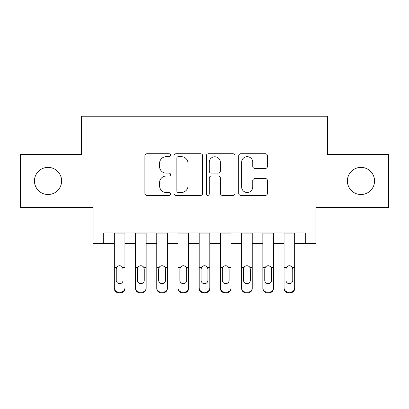 <?xml version="1.0" encoding="UTF-8"?>
<svg xmlns="http://www.w3.org/2000/svg" width="409" height="409" viewBox="0 0 409 409"><rect width="100%" height="100%" fill="white"/><g stroke="black" fill="none" stroke-linecap="round" stroke-linejoin="round"><path stroke-width="0.61" d="M170.553 155.216A1.457 1.457 0 0 0 169.096 153.758L146.969 153.758A2.081 2.081 0 0 0 144.888 155.844L144.888 193.329A2.081 2.081 0 0 0 146.969 195.41L169.096 195.41A1.457 1.457 0 0 0 170.553 193.953A1.457 1.457 0 0 0 169.096 192.496L166.233 192.496A6.662 6.662 0 0 1 159.571 185.829L159.571 182.705A6.662 6.662 0 0 1 166.233 176.044L169.096 176.044A1.457 1.457 0 0 0 170.553 174.587A1.457 1.457 0 0 0 169.096 173.13L166.233 173.13A6.662 6.662 0 0 1 159.571 166.463L159.571 163.339A6.662 6.662 0 0 1 166.233 156.678L169.096 156.678A1.457 1.457 0 0 0 170.553 155.216M347.389 180.952A13.579 13.579 0 0 0 360.968 194.531A13.579 13.579 0 0 0 374.547 180.952A13.579 13.579 0 0 0 360.968 167.373A13.579 13.579 0 0 0 347.389 180.952M34.453 180.952A13.579 13.579 0 0 0 48.032 194.531A13.579 13.579 0 0 0 61.611 180.952A13.579 13.579 0 0 0 48.032 167.373A13.579 13.579 0 0 0 34.453 180.952M265.359 168.442A2.081 2.081 0 0 0 267.445 166.361L267.445 155.844A2.081 2.081 0 0 0 265.359 153.758L240.789 153.758A2.081 2.081 0 0 0 238.703 155.844L238.703 193.329A2.081 2.081 0 0 0 240.789 195.41L265.359 195.41A2.081 2.081 0 0 0 267.445 193.329L267.445 180.625A2.081 2.081 0 0 0 265.359 178.544L254.843 178.544A2.081 2.081 0 0 0 252.762 180.625L252.762 186.923A5.573 5.573 0 0 1 247.189 192.496A5.573 5.573 0 0 1 241.622 186.923L241.622 162.245A5.573 5.573 0 0 1 247.189 156.678A5.573 5.573 0 0 1 252.762 162.245L252.762 166.361A2.081 2.081 0 0 0 254.843 168.442L265.359 168.442M103.722 243.539L103.722 232.931L305.278 232.931L305.278 243.539L315.886 243.539L315.886 207.47L388.55 207.47L388.55 154.428L327.553 154.428L327.553 116.243L81.447 116.243L81.447 154.428L20.45 154.428L20.45 207.47L93.114 207.47L93.114 243.539L114.331 243.539M202.68 155.844A2.081 2.081 0 0 0 200.594 153.758L176.023 153.758A2.081 2.081 0 0 0 173.937 155.844L173.937 193.329A2.081 2.081 0 0 0 176.023 195.41L200.594 195.41A2.081 2.081 0 0 0 202.68 193.329L202.68 155.844M208.406 153.758L232.977 153.758A2.081 2.081 0 0 1 235.063 155.844L235.063 193.329A2.081 2.081 0 0 1 232.977 195.41L222.46 195.41A2.081 2.081 0 0 1 220.379 193.329L220.379 178.125A2.081 2.081 0 0 0 218.299 176.044L211.32 176.044A2.081 2.081 0 0 0 209.239 178.125L209.239 193.953A1.457 1.457 0 0 1 207.782 195.41A1.457 1.457 0 0 1 206.32 193.953L206.32 155.844A2.081 2.081 0 0 1 208.406 153.758M124.939 243.539L135.548 243.539M146.156 243.539L156.765 243.539M167.373 243.539L177.981 243.539M188.59 243.539L199.198 243.539M209.802 243.539L220.41 243.539M231.019 243.539L241.627 243.539M252.235 243.539L262.844 243.539M273.452 243.539L284.061 243.539M294.669 243.539L305.278 243.539M178.314 156.678A1.457 1.457 0 0 0 176.857 158.135L176.857 191.039A1.457 1.457 0 0 0 178.314 192.496L181.33 192.496A6.662 6.662 0 0 0 187.997 185.829L187.997 163.339A6.662 6.662 0 0 0 181.33 156.678L178.314 156.678M220.379 162.353A5.573 5.573 0 0 0 214.807 156.78A5.573 5.573 0 0 0 209.239 162.353L209.239 171.044A2.081 2.081 0 0 0 211.32 173.13L218.299 173.13A2.081 2.081 0 0 0 220.379 171.044L220.379 162.353M114.331 268.232L114.331 287.885A4.243 4.208 -0 0 0 118.574 292.092L120.696 292.092A4.243 4.208 -0 0 0 124.939 287.885L124.939 288.549A4.243 4.208 180 0 1 120.696 292.757L120.696 292.092M124.939 268.232L124.939 232.931M123.032 280.308L123.032 269.132L123.032 280.308A3.395 3.369 180 0 1 119.638 283.677A3.395 3.369 180 0 0 123.032 280.308M116.243 280.973L116.243 280.308A3.395 3.369 180 0 0 119.638 283.677M117.864 266.218L116.616 267.568L116.243 268.871M121.407 266.218L119.638 265.722C120.987 265.773 121.994 266.387 122.654 267.568L123.032 269.132M114.331 232.931L114.331 288.549A4.243 4.208 180 0 0 118.574 292.757L120.696 292.757M114.331 267.568L116.616 267.568L116.243 269.132L116.243 280.308M116.616 267.568C117.271 266.392 118.278 265.773 119.638 265.722M135.548 268.232L135.548 287.885A4.243 4.208 0 0 0 139.791 292.092L141.913 292.092A4.243 4.208 0 0 0 146.156 287.885L146.156 288.549A4.243 4.208 180 0 1 141.913 292.757L141.913 292.092M144.244 280.308L144.244 269.132L144.244 280.308A3.395 3.369 180 0 1 140.849 283.677A3.395 3.369 180 0 0 144.244 280.308M137.455 280.973L137.455 280.308A3.395 3.369 180 0 0 140.849 283.677M139.08 266.218L137.833 267.568L137.455 268.871M142.623 266.218L140.849 265.722C142.204 265.773 143.211 266.387 143.871 267.568L144.244 269.132M156.765 268.232L156.765 287.885A4.243 4.208 0 0 0 161.008 292.092L163.13 292.092A4.243 4.208 0 0 0 167.373 287.885L167.373 288.549A4.243 4.208 180 0 1 163.13 292.757L163.13 292.092M165.461 280.308L165.461 269.132L165.461 280.308A3.395 3.369 180 0 1 162.066 283.677A3.395 3.369 180 0 0 165.461 280.308M158.672 280.973L158.672 280.308A3.395 3.369 180 0 0 162.066 283.677M160.297 266.218L159.05 267.568L158.672 268.871M163.84 266.218L162.066 265.722C163.421 265.773 164.428 266.387 165.088 267.568L165.461 269.132M177.981 268.232L177.981 287.885A4.243 4.208 0 0 0 182.225 292.092L184.347 292.092A4.243 4.208 0 0 0 188.59 287.885L188.59 288.549A4.243 4.208 180 0 1 184.347 292.757L184.347 292.092M186.678 280.308L186.678 269.132L186.678 280.308A3.395 3.369 180 0 1 183.283 283.677A3.395 3.369 180 0 0 186.678 280.308M179.888 280.973L179.888 280.308A3.395 3.369 180 0 0 183.283 283.677M181.514 266.218L180.267 267.568L179.888 268.871M185.057 266.218L183.283 265.722C184.638 265.773 185.645 266.387 186.305 267.568L186.678 269.132M199.198 268.232L199.198 287.885A4.243 4.208 0 0 0 203.442 292.092L205.558 292.092A4.243 4.208 0 0 0 209.802 287.885L209.802 288.549A4.243 4.208 180 0 1 205.558 292.757L205.558 292.092M207.895 280.308L207.895 269.132L207.895 280.308A3.395 3.369 180 0 1 204.5 283.677A3.395 3.369 180 0 0 207.895 280.308M201.105 280.973L201.105 280.308A3.395 3.369 180 0 0 204.5 283.677M202.731 266.218L201.484 267.568L201.105 268.871M206.269 266.218L204.5 265.722C205.855 265.773 206.857 266.387 207.516 267.568L207.895 269.132M146.156 232.931L146.156 288.549M135.548 232.931L135.548 288.549A4.243 4.208 180 0 0 139.791 292.757L141.913 292.757M135.548 267.568L137.833 267.568L137.455 269.132L137.455 280.308M137.833 267.568C138.487 266.392 139.495 265.773 140.849 265.722M167.373 232.931L167.373 288.549M156.765 232.931L156.765 288.549A4.243 4.208 180 0 0 161.008 292.757L163.13 292.757M156.765 267.568L159.05 267.568L158.672 269.132L158.672 280.308M159.05 267.568C159.704 266.392 160.711 265.773 162.066 265.722M188.59 232.931L188.59 288.549M177.981 232.931L177.981 288.549A4.243 4.208 180 0 0 182.225 292.757L184.347 292.757M177.981 267.568L180.267 267.568L179.888 269.132L179.888 280.308M180.267 267.568C180.921 266.392 181.928 265.773 183.283 265.722M209.802 232.931L209.802 288.549M199.198 232.931L199.198 288.549A4.243 4.208 180 0 0 203.442 292.757L205.558 292.757M199.198 267.568L201.484 267.568L201.105 269.132L201.105 280.308M201.484 267.568C202.138 266.392 203.145 265.773 204.5 265.722M220.41 268.232L220.41 287.885A4.243 4.208 0 0 0 224.653 292.092L226.775 292.092A4.243 4.208 0 0 0 231.019 287.885L231.019 288.549A4.243 4.208 180 0 1 226.775 292.757L226.775 292.092M229.112 280.308L229.112 269.132L229.112 280.308A3.395 3.369 180 0 1 225.717 283.677A3.395 3.369 180 0 0 229.112 280.308M222.322 280.973L222.322 280.308A3.395 3.369 180 0 0 225.717 283.677M223.943 266.218L222.695 267.568L222.322 268.871M227.486 266.218L225.717 265.722C227.067 265.773 228.074 266.387 228.733 267.568L229.112 269.132M231.019 232.931L231.019 288.549M220.41 232.931L220.41 288.549A4.243 4.208 180 0 0 224.653 292.757L226.775 292.757M220.41 267.568L222.695 267.568L222.322 269.132L222.322 280.308M222.695 267.568C223.355 266.392 224.362 265.773 225.717 265.722M241.627 268.232L241.627 287.885A4.243 4.208 0 0 0 245.87 292.092L247.992 292.092A4.243 4.208 0 0 0 252.235 287.885L252.235 288.549A4.243 4.208 180 0 1 247.992 292.757L247.992 292.092M250.328 280.308L250.328 269.132L250.328 280.308A3.395 3.369 180 0 1 246.934 283.677A3.395 3.369 180 0 0 250.328 280.308M243.539 280.973L243.539 280.308A3.395 3.369 180 0 0 246.934 283.677M245.16 266.218L243.912 267.568L243.539 268.871M248.703 266.218L246.934 265.722C248.283 265.773 249.291 266.387 249.95 267.568L250.328 269.132M252.235 232.931L252.235 288.549M241.627 232.931L241.627 288.549A4.243 4.208 180 0 0 245.87 292.757L247.992 292.757M241.627 267.568L243.912 267.568L243.539 269.132L243.539 280.308M243.912 267.568C244.572 266.392 245.574 265.773 246.934 265.722M262.844 268.232L262.844 287.885A4.243 4.208 0 0 0 267.087 292.092L269.209 292.092A4.243 4.208 0 0 0 273.452 287.885L273.452 288.549A4.243 4.208 180 0 1 269.209 292.757L269.209 292.092M271.545 280.308L271.545 269.132L271.545 280.308A3.395 3.369 180 0 1 268.151 283.677A3.395 3.369 180 0 0 271.545 280.308M264.756 280.973L264.756 280.308A3.395 3.369 180 0 0 268.151 283.677M266.377 266.218L265.129 267.568L264.756 268.871M269.92 266.218L268.151 265.722C269.5 265.773 270.507 266.387 271.167 267.568L271.545 269.132M273.452 232.931L273.452 288.549M262.844 232.931L262.844 288.549A4.243 4.208 180 0 0 267.087 292.757L269.209 292.757M262.844 267.568L265.129 267.568L264.756 269.132L264.756 280.308M265.129 267.568C265.784 266.392 266.791 265.773 268.151 265.722M284.061 268.232L284.061 287.885A4.243 4.208 0 0 0 288.304 292.092L290.426 292.092A4.243 4.208 0 0 0 294.669 287.885L294.669 288.549A4.243 4.208 180 0 1 290.426 292.757L290.426 292.092M292.757 280.308L292.757 269.132L292.757 280.308A3.395 3.369 180 0 1 289.362 283.677A3.395 3.369 180 0 0 292.757 280.308M285.968 280.973L285.968 280.308A3.395 3.369 180 0 0 289.362 283.677M287.593 266.218L286.346 267.568L285.968 268.871M291.136 266.218L289.362 265.722C290.717 265.773 291.724 266.387 292.384 267.568L292.757 269.132M294.669 232.931L294.669 288.549M284.061 232.931L284.061 288.549A4.243 4.208 180 0 0 288.304 292.757L290.426 292.757M284.061 267.568L286.346 267.568L285.968 269.132L285.968 280.308M286.346 267.568C287 266.392 288.008 265.773 289.362 265.722M122.654 267.568L124.939 267.568M114.331 262.082L124.939 262.082M114.331 233.079L124.939 233.079M118.574 292.092L118.574 292.757M143.871 267.568L146.156 267.568M135.548 262.082L146.156 262.082M135.548 233.079L146.156 233.079M139.791 292.092L139.791 292.757M165.088 267.568L167.373 267.568M156.765 262.082L167.373 262.082M156.765 233.079L167.373 233.079M161.008 292.092L161.008 292.757M186.305 267.568L188.59 267.568M177.981 262.082L188.59 262.082M177.981 233.079L188.59 233.079M182.225 292.092L182.225 292.757M207.516 267.568L209.802 267.568M199.198 262.082L209.802 262.082M199.198 233.079L209.802 233.079M203.442 292.092L203.442 292.757M228.733 267.568L231.019 267.568M220.41 262.082L231.019 262.082M220.41 233.079L231.019 233.079M224.653 292.092L224.653 292.757M249.95 267.568L252.235 267.568M241.627 262.082L252.235 262.082M241.627 233.079L252.235 233.079M245.87 292.092L245.87 292.757M271.167 267.568L273.452 267.568M262.844 262.082L273.452 262.082M262.844 233.079L273.452 233.079M267.087 292.092L267.087 292.757M292.384 267.568L294.669 267.568M284.061 262.082L294.669 262.082M284.061 233.079L294.669 233.079M288.304 292.092L288.304 292.757"/></g></svg>
